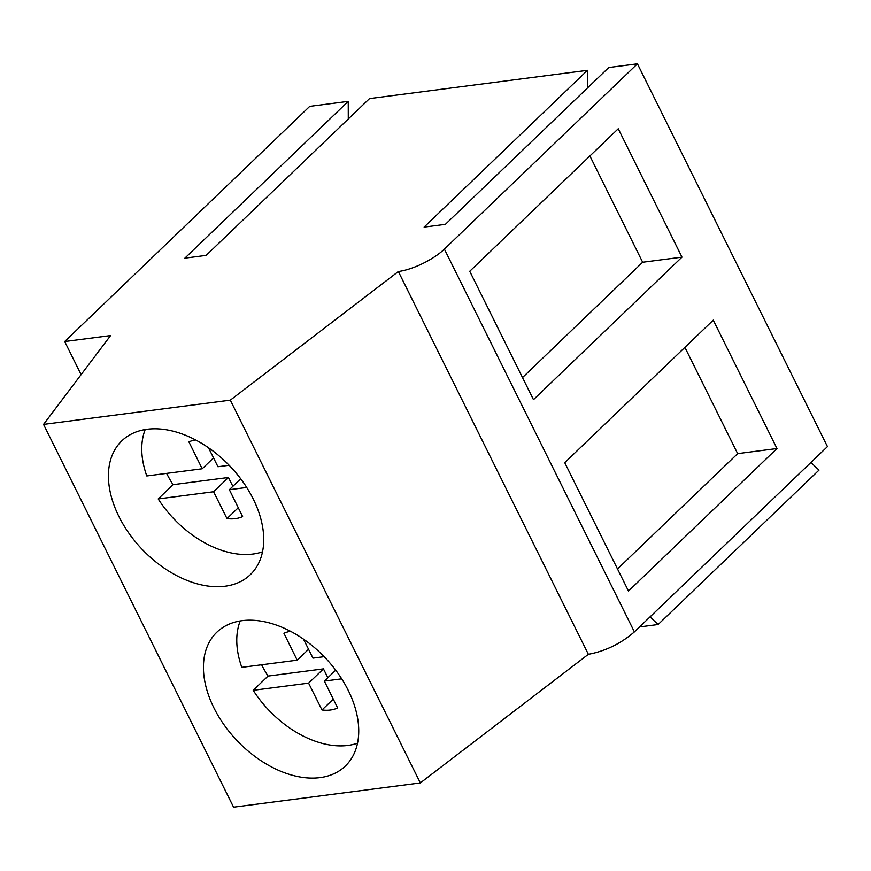 <?xml version="1.0" encoding="UTF-8"?>
<svg xmlns="http://www.w3.org/2000/svg" width="871" height="871" viewBox="0 0 871 871"><rect width="100%" height="100%" fill="white"/><g stroke="black" fill="none" stroke-linecap="round" stroke-linejoin="round"><path stroke-width="1.31" d="M240.211 620.958A88.417 57.66 -133.8 0 0 241.8 667.349L297.196 660.164L308.541 649.276M261.638 664.78A88.417 57.66 -133.8 0 0 268.05 676.07L253.2 690.322A88.417 57.66 -133.8 0 0 357.524 743.192M253.2 690.322L308.595 683.136L321.987 709.974A46.588 30.376 -133.8 0 0 337.632 707.949L324.36 681.089L341.715 678.836M290.566 631.312A46.588 30.376 -133.8 0 0 283.935 633.304L297.196 660.164M324.154 656.669L312.961 658.117L303.489 639.14M308.595 683.136L323.446 668.874L268.05 676.07M323.446 668.874L327.866 677.725M324.36 681.089L335.716 670.18M333.277 699.141L321.987 709.974M145.207 429.566A88.417 57.66 -133.8 0 0 146.796 475.958L202.192 468.772L213.537 457.885M166.633 473.389A88.417 57.66 -133.8 0 0 173.046 484.679L158.195 498.931A88.417 57.66 -133.8 0 0 262.519 551.8M158.195 498.931L213.591 491.745L226.983 518.583A46.588 30.376 -133.8 0 0 242.617 516.557L229.356 489.698L246.7 487.444M195.561 439.92A46.588 30.376 -133.8 0 0 188.92 441.913L202.192 468.772M229.149 465.277L217.946 466.725L208.485 447.748M213.591 491.745L228.442 477.482L173.046 484.679M228.442 477.482L232.851 486.334M229.356 489.698L240.712 478.789M238.273 507.749L226.983 518.583M587.468 70.311L369.522 98.597L206.166 255.377L184.881 258.143L348.237 101.363L309.728 106.36L64.694 341.53L110.573 335.575L43.55 424.395L230.314 400.148L398.363 271.523A36.201 11.9 -26.4 0 0 444.384 249.117L637.43 63.823L608.753 67.546L445.397 224.326L424.112 227.091L587.468 70.311L587.5 87.938M444.384 249.117L634.393 631.9L827.45 446.605L637.43 63.823M810.912 462.479L819.001 470.111L658.117 624.518L639.564 626.924M348.28 118.989L348.237 101.363M81.112 374.617L64.694 341.53M634.393 631.9C620.816 643.636 605.476 651.105 588.371 654.306L420.334 782.931L233.57 807.177L43.55 424.395M420.334 782.931L230.314 400.148M263.706 537.723A92.762 60.491 -133.8 0 0 207.962 447.389A92.762 60.491 -133.8 0 0 121.842 440.824A92.762 60.491 -133.8 0 0 108.45 477.787A92.762 60.491 -133.8 0 0 164.194 568.121A92.762 60.491 -133.8 0 0 250.315 574.686A92.762 60.491 -133.8 0 0 263.706 537.723M358.71 729.114A92.762 60.491 -133.8 0 0 302.966 638.781A92.762 60.491 -133.8 0 0 216.846 632.215A92.762 60.491 -133.8 0 0 203.455 669.178A92.762 60.491 -133.8 0 0 259.199 759.512A92.762 60.491 -133.8 0 0 345.319 766.066A92.762 60.491 -133.8 0 0 358.71 729.114M588.371 654.306L398.363 271.523M469.741 271.284L533.477 399.669L681.971 257.141L618.247 128.756L469.741 271.284M564.746 462.675L628.481 591.061L776.986 448.532L713.251 320.147L564.746 462.675M650.038 616.886L658.117 624.518M681.971 257.141L642.656 262.247L589.896 155.963M522.502 377.568L642.656 262.247M776.986 448.532L737.661 453.639L684.9 347.355M617.506 568.959L737.661 453.639"/></g></svg>
